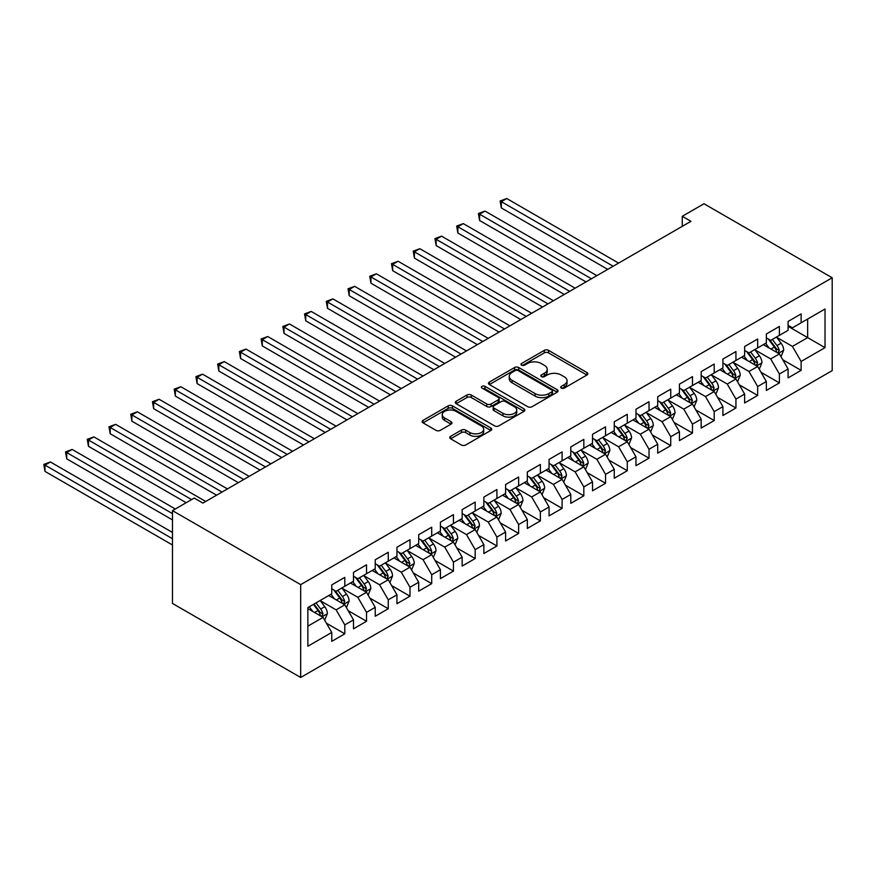 <?xml version="1.0" encoding="UTF-8"?>
<svg xmlns="http://www.w3.org/2000/svg" width="876" height="876" viewBox="0 0 876 876"><rect width="100%" height="100%" fill="white"/><g stroke="black" fill="none" stroke-linecap="round" stroke-linejoin="round"><path stroke-width="1.31" d="M561.286 388.09A2.113 1.215 0 0 0 564.275 388.09L586.942 375.005A3.011 1.741 0 0 0 587.818 373.767A3.011 1.741 0 0 0 586.942 372.541L548.551 350.367A3.011 1.741 0 0 0 544.281 350.367L521.614 363.452A2.113 1.215 0 0 0 521.001 364.317A2.113 1.215 0 0 0 521.614 365.183A2.113 1.215 0 0 0 524.604 365.183L527.538 363.485A9.658 5.574 0 0 1 541.193 363.485L544.39 365.336A9.658 5.574 0 0 1 547.215 369.278A9.658 5.574 0 0 1 544.39 373.22L541.456 374.906A2.113 1.215 0 0 0 540.831 375.771A2.113 1.215 0 0 0 541.456 376.636A2.113 1.215 0 0 0 544.445 376.636L547.369 374.939A9.658 5.574 0 0 1 561.023 374.939L564.221 376.79A9.658 5.574 0 0 1 567.046 380.731A9.658 5.574 0 0 1 564.221 384.663L561.286 386.36A2.113 1.215 0 0 0 560.673 387.225A2.113 1.215 0 0 0 561.286 388.09L561.286 386.36M450.647 436.325A3.011 1.741 0 0 0 449.76 437.562A3.011 1.741 0 0 0 450.647 438.788L461.411 445.008A3.011 1.741 0 0 0 465.682 445.008L490.856 430.477A3.011 1.741 0 0 0 491.732 429.251A3.011 1.741 0 0 0 490.856 428.014L452.454 405.851A3.011 1.741 0 0 0 448.194 405.851L423.02 420.381A3.011 1.741 0 0 0 422.144 421.608A3.011 1.741 0 0 0 423.02 422.845L436.04 430.357A3.011 1.741 0 0 0 440.3 430.357L451.074 424.137A3.011 1.741 0 0 0 451.95 422.9A3.011 1.741 0 0 0 451.074 421.674L444.625 417.951A8.07 4.654 0 0 1 442.26 414.655A8.07 4.654 0 0 1 447.242 410.351A8.07 4.654 0 0 1 456.035 411.359L481.307 425.955A8.07 4.654 0 0 1 483.672 429.251A8.07 4.654 0 0 1 478.69 433.554A8.07 4.654 0 0 1 469.897 432.536L465.682 430.105A3.011 1.741 0 0 0 461.411 430.105L450.647 436.325L450.647 438.788M172.484 510.62L300.687 584.642L300.687 677.476L172.484 603.455L172.484 510.62L194.209 498.072L202.904 503.087L690.956 221.321L682.262 216.295L682.262 226.336M682.262 216.295L703.997 203.758L832.2 277.769L300.687 584.642M527.746 406.716A3.011 1.741 0 0 0 532.017 406.716L557.18 392.174A3.011 1.741 0 0 0 558.067 390.948A3.011 1.741 0 0 0 557.18 389.721L518.789 367.548A3.011 1.741 0 0 0 514.53 367.548L489.355 382.078A3.011 1.741 0 0 0 488.48 383.316A3.011 1.741 0 0 0 489.355 384.542L527.746 406.716M482.84 388.539A2.113 1.215 0 0 1 484.986 388.834L484.986 386.327L524.023 408.862A3.011 1.741 0 0 1 524.899 410.099A3.011 1.741 0 0 1 524.023 411.326L498.849 425.856A3.011 1.741 0 0 1 494.579 425.856L456.188 403.694L456.188 401.23A3.011 1.741 0 0 0 455.312 402.467A3.011 1.741 0 0 0 456.188 403.694M456.188 401.23L466.963 395.01A3.011 1.741 0 0 1 471.233 395.01L486.793 404A3.011 1.741 0 0 0 491.064 404L498.214 399.872A3.011 1.741 0 0 0 499.09 398.646A3.011 1.741 0 0 0 498.214 397.408L481.997 388.057A2.113 1.215 0 0 1 481.384 387.192A2.113 1.215 0 0 1 482.687 386.064A2.113 1.215 0 0 1 484.986 386.327M300.687 677.476L832.2 370.614L832.2 277.769M788.093 326.321L807.65 337.621L807.65 319.05L825.028 309.009L801.124 322.817L801.124 313.904L788.093 321.437L788.093 330.34L779.399 335.355L779.399 326.452L766.358 333.975L766.358 342.888L757.663 347.903L757.663 339.001L744.633 346.524L744.633 355.426L735.939 360.452L735.939 351.539L722.897 359.072L722.897 367.975L714.203 372.99L714.203 364.087L701.172 371.61L701.172 380.523L692.478 385.539L692.478 376.636L679.437 384.159L679.437 393.072L670.742 398.087L670.742 389.174L657.712 396.708L657.712 405.61L649.017 410.636L649.017 401.723L635.976 409.256L635.976 418.159L627.293 423.174L627.293 414.271L614.251 421.794L614.251 430.707L605.557 435.722L605.557 426.82L592.515 434.343L592.515 443.245L583.832 448.271L583.832 439.358L570.791 446.891L570.791 455.794L562.096 460.809L562.096 451.906L549.066 459.429L549.066 468.342L540.372 473.358L540.372 464.455L527.33 471.978L527.33 480.891L518.636 485.906L518.636 476.993L505.605 484.527L505.605 493.429L496.911 498.455L496.911 489.542L483.87 497.075L483.87 505.978L475.175 510.993L475.175 502.09L462.145 509.613L462.145 518.526L453.45 523.541L453.45 514.639L440.409 522.162L440.409 531.064L431.715 536.09L431.715 527.177L418.684 534.71L418.684 543.613L409.99 548.628L409.99 539.726L396.948 547.248L396.948 556.161L388.265 561.177L388.265 552.274L375.224 559.797L375.224 568.71L366.529 573.725L366.529 564.812L353.488 572.346L353.488 581.248L344.805 586.274L344.805 577.361L331.763 584.894L331.763 593.797L307.859 607.594L307.859 646.236L331.763 632.439L323.069 617.383L307.859 608.601M825.028 309.009L825.028 347.652L801.124 361.449L792.43 346.403L776.683 337.304M782.761 359.762L801.124 370.362L801.124 361.449M801.124 370.362L788.093 377.885L788.093 368.982L779.399 373.997L770.705 358.941L754.948 349.852M761.036 372.3L779.399 382.911L779.399 373.997M779.399 382.911L766.358 390.433L766.358 381.531L757.663 386.546L748.98 371.49L733.223 362.39M739.3 384.849L757.663 395.448L757.663 386.546M757.663 395.448L744.633 402.982L744.633 394.069L735.939 399.095L727.244 384.038L711.487 374.939M717.575 397.397L735.939 407.997L735.939 399.095M735.939 407.997L722.897 415.52L722.897 406.617L714.203 411.632L705.519 396.576L689.762 387.488M695.851 409.946L714.203 420.546L714.203 411.632M714.203 420.546L701.172 428.068L701.172 419.166L692.478 424.181L683.784 409.125L668.027 400.025M674.115 422.484L692.478 433.083L692.478 424.181M692.478 433.083L679.437 440.617L679.437 431.704L670.742 436.73L662.059 421.674L646.302 412.574M652.39 435.033L670.742 445.632L670.742 436.73M670.742 445.632L657.712 453.166L657.712 444.252L649.017 449.268L640.323 434.222L624.577 425.123M630.654 447.581L649.017 458.181L649.017 449.268M649.017 458.181L635.976 465.704L635.976 456.801L627.293 461.816L618.598 446.76L602.841 437.671M608.929 460.119L627.293 470.73L627.293 461.816M627.293 470.73L614.251 478.252L614.251 469.35L605.557 474.365L596.863 459.309L581.117 450.209M587.194 472.668L605.557 483.267L605.557 474.365M605.557 483.267L592.515 490.801L592.515 481.888L583.832 486.914L575.138 471.857L559.381 462.758M565.469 485.216L583.832 495.816L583.832 486.914M583.832 495.816L570.791 503.339L570.791 494.436L562.096 499.451L553.402 484.395L537.656 475.307M543.733 497.765L562.096 508.365L562.096 499.451M562.096 508.365L549.066 515.887L549.066 506.985L540.372 512L531.677 496.944L515.92 487.844M522.008 510.303L540.372 520.902L540.372 512M540.372 520.902L527.33 528.436L527.33 519.523L518.636 524.549L509.952 509.493L494.195 500.393M500.273 522.852L518.636 533.451L518.636 524.549M518.636 533.451L505.605 540.985L505.605 532.071L496.911 537.087L488.217 522.041L472.46 512.942M478.548 535.4L496.911 546L496.911 537.087M496.911 546L483.87 553.523L483.87 544.62L475.175 549.635L466.492 534.579L450.735 525.49M456.823 547.938L475.175 558.549L475.175 549.635M475.175 558.549L462.145 566.071L462.145 557.169L453.45 562.184L444.756 547.128L428.999 538.028M435.087 560.487L453.45 571.086L453.45 562.184M453.45 571.086L440.409 578.62L440.409 569.707L431.715 574.733L423.031 559.676L407.274 550.577M413.363 573.035L431.715 583.635L431.715 574.733M431.715 583.635L418.684 591.158L418.684 582.255L409.99 587.27L401.296 572.214L385.539 563.126M391.627 585.584L409.99 596.184L409.99 587.27M409.99 596.184L396.948 603.706L396.948 594.804L388.265 599.819L379.571 584.763L363.814 575.663M369.902 598.122L388.265 608.721L388.265 599.819M388.265 608.721L375.224 616.255L375.224 607.342L366.529 612.368L357.835 597.312L342.089 588.212M348.166 610.671L366.529 621.27L366.529 612.368M366.529 621.27L353.488 628.804L353.488 619.89L344.805 624.906L336.11 609.86L320.353 600.761M326.441 623.219L344.805 633.819L344.805 624.906M344.805 633.819L331.763 641.341L331.763 632.439M331.763 588.782L336.11 591.289L344.805 586.274M307.859 626.165L323.069 617.383M353.488 576.233L357.835 578.74L366.529 573.725M336.11 609.86L344.805 604.834L328.719 595.549M353.488 619.89L344.805 604.834M375.224 563.684L379.571 566.192L388.265 561.177M357.835 597.312L366.529 592.296L350.455 583.011M375.224 607.342L366.529 592.296M396.948 551.146L401.296 553.654L409.99 548.628M379.571 584.763L388.265 579.748L372.18 570.462M396.948 594.804L388.265 579.748M418.684 538.598L423.031 541.105L431.715 536.09M401.296 572.214L409.99 567.199L393.915 557.913M418.684 582.255L409.99 567.199M440.409 526.049L444.756 528.557L453.45 523.541M423.031 559.676L431.715 554.65L415.64 545.376M440.409 569.707L431.715 554.65M462.145 513.5L466.492 516.019L475.175 510.993M444.756 547.128L453.45 542.113L437.365 532.827M462.145 557.169L453.45 542.113M483.87 500.962L488.217 503.47L496.911 498.455M466.492 534.579L475.175 529.564L459.101 520.278M483.87 544.62L475.175 529.564M505.605 488.414L509.952 490.921L518.636 485.906M488.217 522.041L496.911 517.015L480.825 507.73M505.605 532.071L496.911 517.015M527.33 475.865L531.677 478.373L540.372 473.358M509.952 509.493L518.636 504.477L502.561 495.192M527.33 519.523L518.636 504.477M549.066 463.327L553.402 465.835L562.096 460.809M531.677 496.944L540.372 491.929L524.286 482.643M549.066 506.985L540.372 491.929M570.791 450.779L575.138 453.286L583.832 448.271M553.402 484.395L562.096 479.38L546.022 470.094M570.791 494.436L562.096 479.38M592.515 438.23L596.863 440.738L605.557 435.722M575.138 471.857L583.832 466.831L567.747 457.557M592.515 481.888L583.832 466.831M614.251 425.681L618.598 428.2L627.293 423.174M596.863 459.309L605.557 454.294L589.482 445.008M614.251 469.35L605.557 454.294M635.976 413.144L640.323 415.651L649.017 410.636M618.598 446.76L627.293 441.745L611.207 432.459M635.976 456.801L627.293 441.745M657.712 400.595L662.059 403.102L670.742 398.087M640.323 434.222L649.017 429.196L632.943 419.911M657.712 444.252L649.017 429.196M679.437 388.046L683.784 390.554L692.478 385.539M662.059 421.674L670.742 416.658L654.668 407.373M679.437 431.704L670.742 416.658M701.172 375.508L705.519 378.016L714.203 372.99M683.784 409.125L692.478 404.11L676.392 394.824M701.172 419.166L692.478 404.11M722.897 362.96L727.244 365.467L735.939 360.452M705.519 396.576L714.203 391.561L698.128 382.275M722.897 406.617L714.203 391.561M744.633 350.411L748.98 352.918L757.663 347.903M727.244 384.038L735.939 379.012L719.853 369.738M744.633 394.069L735.939 379.012M766.358 337.862L770.705 340.381L779.399 335.355M748.98 371.49L757.663 366.475L741.589 357.189M766.358 381.531L757.663 366.475M788.093 325.325L792.43 327.832L801.124 322.817M770.705 358.941L779.399 353.926L763.314 344.64M788.093 368.982L779.399 353.926M792.43 346.403L807.65 337.621L825.028 347.652M562.129 388.386L564.221 387.181A9.658 5.574 0 0 0 567.046 383.239L567.046 380.731M547.215 369.278L547.215 371.785A9.658 5.574 0 0 1 544.39 375.727L542.299 376.932M586.898 375.027L548.551 352.886A3.011 1.741 0 0 0 544.281 352.886L522.457 365.478M557.147 392.207L518.789 370.055A3.011 1.741 0 0 0 514.53 370.055L489.399 384.564M551.847 391.813A2.113 1.215 0 0 0 552.471 390.948A2.113 1.215 0 0 0 551.847 390.083L518.154 370.625A2.113 1.215 0 0 0 515.165 370.625L512.077 372.42A9.658 5.574 0 0 0 509.252 376.351A9.658 5.574 0 0 0 512.077 380.293L535.105 393.598A9.658 5.574 0 0 0 548.759 393.598L551.847 391.813L551.847 394.32A2.113 1.215 0 0 0 552.471 393.455L552.471 390.948M509.252 376.351L509.252 378.87A9.658 5.574 0 0 0 512.077 382.801L512.077 380.293M551.847 394.32L548.759 396.105A9.658 5.574 0 0 1 535.105 396.105L512.077 382.801M456.232 403.716L466.963 397.518L466.963 395.01M499.09 398.646L499.09 401.153A3.011 1.741 0 0 1 498.214 402.391L491.064 406.508A3.011 1.741 0 0 1 486.793 406.508L471.233 397.518A3.011 1.741 0 0 0 466.963 397.518M484.986 388.834L523.979 411.348M502.955 413.33A8.07 4.654 0 0 0 511.748 414.337A8.07 4.654 0 0 0 516.731 410.034A8.07 4.654 0 0 0 514.365 406.738L505.463 401.602A3.011 1.741 0 0 0 501.192 401.602L494.053 405.73A3.011 1.741 0 0 0 493.166 406.957A3.011 1.741 0 0 0 494.053 408.183L502.955 413.33L502.955 415.837A8.07 4.654 0 0 0 511.748 416.845A8.07 4.654 0 0 0 516.731 412.541L516.731 410.034M493.166 406.957L493.166 409.464A3.011 1.741 0 0 0 494.053 410.702L494.053 408.183M502.955 415.837L494.053 410.702M483.672 429.251L483.672 431.759A8.07 4.654 0 0 1 478.69 436.062A8.07 4.654 0 0 1 469.897 435.043L465.682 432.613A3.011 1.741 0 0 0 461.411 432.613L450.68 438.81M442.26 414.655L442.26 417.162A8.07 4.654 0 0 0 444.625 420.458L444.625 417.951M451.03 424.159L444.625 420.458M490.856 428.014L490.856 430.477L452.454 408.358A3.011 1.741 0 0 0 448.194 408.358L423.064 422.867M781.009 356.707L783.702 350.137A8.147 4.698 -120 0 0 781.096 343.206L776.486 337.041M769.128 348.002L765.613 343.315M618.598 263.096L506.755 198.524L501.324 201.655L501.324 207.93L607.725 269.37M777.866 353.039L779.301 350.488A8.147 4.698 -120 0 0 776.968 345.582L772.358 339.428M769.719 339.811L775.424 347.422A4.15 2.398 60 0 1 776.18 348.681L779.301 350.488M768.285 338.979L774.362 347.093A8.147 4.698 60 0 1 776.694 351.988L776.859 352.459M501.324 207.93L500.13 200.965L613.167 266.227M500.13 200.965L506.755 198.524M759.273 369.256L761.967 362.686A8.147 4.698 -120 0 0 759.372 355.744L754.751 349.59M747.392 360.54L743.888 355.853M596.863 275.644L485.019 211.072L479.588 214.204L479.588 220.478L586 281.919M756.13 365.588L757.576 363.025A8.147 4.698 -120 0 0 755.243 358.131L750.622 351.966M747.995 352.349L753.688 359.959A4.15 2.398 60 0 1 754.444 361.219L757.576 363.025M746.56 351.528L752.637 359.642A8.147 4.698 60 0 1 754.97 364.536L755.134 365.007M479.588 220.478L478.395 213.514L591.431 278.776M478.395 213.514L485.019 211.072M737.548 381.805L740.242 375.224A8.147 4.698 -120 0 0 737.636 368.292L733.026 362.127M725.667 373.088L722.163 368.402M575.138 288.182L463.295 223.61L457.863 226.753L457.863 233.027L564.275 294.456M734.406 378.125L735.84 375.574A8.147 4.698 -120 0 0 733.508 370.679L728.898 364.515M726.259 364.898L731.964 372.508A4.15 2.398 60 0 1 732.719 373.767L735.84 375.574M724.824 364.077L730.902 372.18A8.147 4.698 60 0 1 733.234 377.085L733.398 377.556M457.863 233.027L456.67 226.063L569.707 291.325M456.67 226.063L463.295 223.61M715.812 394.342L718.506 387.772A8.147 4.698 -120 0 0 715.911 380.841L711.29 374.676M703.943 385.637L700.428 380.95M553.402 300.731L441.559 236.159L436.128 239.301L436.128 245.565L542.54 307.005M712.67 390.674L714.115 388.123A8.147 4.698 -120 0 0 711.783 383.217L707.162 377.063M704.534 377.446L710.228 385.057A4.15 2.398 60 0 1 710.983 386.316L714.115 388.123M703.1 376.614L709.177 384.728A8.147 4.698 60 0 1 711.509 389.623L711.673 390.094M436.128 245.565L434.934 238.611L547.971 303.873M434.934 238.611L441.559 236.159M694.088 406.891L696.781 400.321A8.147 4.698 -120 0 0 694.175 393.379L689.565 387.225M682.207 398.175L678.703 393.499M531.677 313.28L419.834 248.707L414.403 251.839L414.403 258.113L520.815 319.554M690.945 403.223L692.379 400.66A8.147 4.698 -120 0 0 690.047 395.766L685.437 389.601M682.798 389.984L688.503 397.605A4.15 2.398 60 0 1 689.259 398.865L692.379 400.66M681.364 389.163L687.441 397.277A8.147 4.698 60 0 1 689.773 402.172L689.938 402.642M414.403 258.113L413.209 251.149L526.246 316.411M413.209 251.149L419.834 248.707M672.352 419.44L675.046 412.859A8.147 4.698 -120 0 0 672.45 405.927L667.83 399.763M660.482 410.724L656.967 406.037M509.941 325.828L398.109 261.256L392.667 264.388L392.667 270.662L499.079 332.092M669.209 415.772L670.655 413.209A8.147 4.698 -120 0 0 668.322 408.315L663.701 402.15M661.073 402.533L666.767 410.143A4.15 2.398 60 0 1 667.523 411.402L670.655 413.209M659.639 401.712L665.716 409.815A8.147 4.698 60 0 1 668.049 414.72L668.213 415.191M392.667 270.662L391.473 263.698L504.51 328.96M391.473 263.698L398.109 261.256M650.627 431.988L653.321 425.407A8.147 4.698 -120 0 0 650.726 418.476L646.105 412.311M638.746 423.272L635.242 418.586M488.217 338.366L376.373 273.794L370.942 276.936L370.942 283.211L477.354 344.64M647.484 428.309L648.919 425.758A8.147 4.698 -120 0 0 646.597 420.863L641.977 414.698M639.338 415.082L645.043 422.692A4.15 2.398 60 0 1 645.798 423.951L648.919 425.758M637.914 414.249L643.98 422.363A8.147 4.698 60 0 1 646.313 427.258L646.477 427.729M370.942 283.211L369.749 276.247L482.785 341.509M369.749 276.247L376.373 273.794M628.891 444.526L631.585 437.956A8.147 4.698 -120 0 0 628.99 431.025L624.38 424.86M617.022 435.821L613.507 431.134M466.492 350.915L354.649 286.342L349.217 289.474L349.217 295.749L455.619 357.189M625.749 440.858L627.194 438.307A8.147 4.698 -120 0 0 624.862 433.401L620.241 427.247M617.613 427.63L623.318 435.241A4.15 2.398 60 0 1 624.062 436.5L627.194 438.307M616.178 426.798L622.256 434.912A8.147 4.698 60 0 1 624.588 439.807L624.752 440.278M349.217 295.749L348.013 288.784L461.05 354.046M348.013 288.784L354.649 286.342M607.167 457.075L609.86 450.505A8.147 4.698 -120 0 0 607.265 443.563L602.644 437.409M595.286 448.359L591.782 443.672M444.756 363.463L332.913 298.891L327.482 302.023L327.482 308.297L433.894 369.738M604.024 453.407L605.458 450.844A8.147 4.698 -120 0 0 603.137 445.95L598.516 439.785M595.877 440.168L601.582 447.778A4.15 2.398 60 0 1 602.338 449.038L605.458 450.844M594.454 439.347L600.52 447.461A8.147 4.698 60 0 1 602.852 452.355L603.017 452.826M327.482 308.297L326.288 301.333L439.325 366.595M326.288 301.333L332.913 298.891M585.442 469.624L588.135 463.043A8.147 4.698 -120 0 0 585.529 456.111L580.919 449.946M573.561 460.907L570.046 456.221M423.031 376.001L311.188 311.429L305.757 314.572L305.757 320.846L412.158 382.275M582.299 465.944L583.734 463.393A8.147 4.698 -120 0 0 581.401 458.498L576.791 452.334M574.152 452.717L579.857 460.327A4.15 2.398 60 0 1 580.602 461.586L583.734 463.393M572.718 451.896L578.795 459.999A8.147 4.698 60 0 1 581.127 464.904L581.292 465.375M305.757 320.846L304.552 313.882L417.6 379.144M304.552 313.882L311.188 311.429M563.706 482.161L566.4 475.591A8.147 4.698 -120 0 0 563.805 468.66L559.184 462.495M551.825 473.456L548.321 468.769M401.296 388.55L289.452 323.978L284.021 327.12L284.021 333.384L390.433 394.824M560.563 478.493L562.009 475.942A8.147 4.698 -120 0 0 559.676 471.036L555.055 464.882M552.417 465.265L558.121 472.876A4.15 2.398 60 0 1 558.877 474.135L562.009 475.942M550.993 464.433L557.07 472.547A8.147 4.698 60 0 1 559.392 477.442L559.556 477.913M284.021 333.384L282.828 326.43L395.864 391.692M282.828 326.43L289.452 323.978M541.981 494.71L544.675 488.14A8.147 4.698 -120 0 0 542.069 481.198L537.459 475.044M530.1 485.994L526.585 481.318M379.571 401.099L267.728 336.526L262.296 339.658L262.296 345.932L368.697 407.373M538.839 491.042L540.273 488.48A8.147 4.698 -120 0 0 537.941 483.585L533.331 477.42M530.692 477.803L536.397 485.424A4.15 2.398 60 0 1 537.152 486.684L540.273 488.48M529.257 476.982L535.335 485.096A8.147 4.698 60 0 1 537.667 489.991L537.831 490.461M262.296 345.932L261.103 338.968L374.14 404.23M261.103 338.968L267.728 336.526M520.245 507.259L522.939 500.678A8.147 4.698 -120 0 0 520.344 493.746L515.723 487.582M508.365 498.543L504.861 493.856M357.835 413.647L245.992 349.075L240.561 352.207L240.561 358.481L346.973 419.911M517.103 503.59L518.548 501.028A8.147 4.698 -120 0 0 516.216 496.134L511.595 489.969M508.967 490.352L514.661 497.962A4.15 2.398 60 0 1 515.416 499.221L518.548 501.028M507.532 489.531L513.61 497.634A8.147 4.698 60 0 1 515.942 502.539L516.106 503.01M240.561 358.481L239.367 351.517L352.404 416.779M239.367 351.517L245.992 349.075M498.521 519.807L501.214 513.226A8.147 4.698 -120 0 0 498.608 506.295L493.998 500.13M486.64 511.091L483.136 506.405M336.11 426.185L224.267 361.613L218.836 364.755L218.836 371.03L325.248 432.459M495.378 516.128L496.812 513.577A8.147 4.698 -120 0 0 494.48 508.682L489.87 502.517M487.231 502.901L492.936 510.511A4.15 2.398 60 0 1 493.692 511.77L496.812 513.577M485.797 502.068L491.874 510.182A8.147 4.698 60 0 1 494.206 515.077L494.371 515.548M218.836 371.03L217.642 364.066L330.679 429.328M217.642 364.066L224.267 361.613M476.785 532.345L479.479 525.775A8.147 4.698 -120 0 0 476.883 518.844L472.263 512.679M464.915 523.64L461.4 518.953M314.375 438.734L202.531 374.161L197.1 377.293L197.1 383.568L303.512 445.008M473.642 528.677L475.088 526.126A8.147 4.698 -120 0 0 472.755 521.22L468.134 515.066M465.506 515.449L471.2 523.06A4.15 2.398 60 0 1 471.956 524.319L475.088 526.126M464.072 514.617L470.149 522.731A8.147 4.698 60 0 1 472.482 527.626L472.646 528.097M197.1 383.568L195.906 376.603L308.943 441.865M195.906 376.603L202.531 374.161M455.06 544.894L457.754 538.324A8.147 4.698 -120 0 0 455.148 531.382L450.538 525.228M443.179 536.178L439.675 531.491M292.65 451.282L180.806 386.71L175.375 389.842L175.375 396.116L281.787 457.557M451.917 541.226L453.352 538.663A8.147 4.698 -120 0 0 451.02 533.769L446.41 527.604M443.771 527.987L449.476 535.597A4.15 2.398 60 0 1 450.231 536.857L453.352 538.663M442.336 527.166L448.413 535.28A8.147 4.698 60 0 1 450.746 540.174L450.91 540.645M175.375 396.116L174.182 389.152L287.219 454.414M174.182 389.152L180.806 386.71M433.324 557.443L436.018 550.862A8.147 4.698 -120 0 0 433.423 543.93L428.802 537.765M421.455 548.726L417.94 544.04M270.914 463.82L159.082 399.248L153.639 402.391L153.639 408.665L260.052 470.094M430.182 553.763L431.452 552.636L431.627 551.212A8.147 4.698 -120 0 0 429.295 546.317L424.674 540.153M422.046 540.536L427.74 548.146A4.15 2.398 60 0 1 428.495 549.405L431.627 551.212M420.611 539.715L426.689 547.818A8.147 4.698 60 0 1 429.021 552.723L429.185 553.194M153.639 408.665L152.446 401.701L265.483 466.963M152.446 401.701L159.082 399.248M411.6 569.98L414.293 563.41A8.147 4.698 -120 0 0 411.698 556.479L407.077 550.314M399.719 561.275L396.215 556.588M249.189 476.369L137.346 411.797L131.915 414.939L131.915 421.203L238.327 482.643M408.457 566.312L409.891 563.761A8.147 4.698 -120 0 0 407.559 558.855L402.949 552.701M400.31 553.085L406.015 560.695A4.15 2.398 60 0 1 406.771 561.954L409.891 563.761M398.876 552.252L404.953 560.366A8.147 4.698 60 0 1 407.285 565.261L407.45 565.732M131.915 421.203L130.721 414.249L243.758 479.511M130.721 414.249L137.346 411.797M389.864 582.529L392.558 575.959A8.147 4.698 -120 0 0 389.962 569.017L385.352 562.863M377.994 573.813L374.479 569.137M227.464 488.917L115.621 424.345L110.19 427.477L110.19 433.751L216.591 495.192M386.721 578.861L388.167 576.298A8.147 4.698 -120 0 0 385.834 571.404L381.213 565.239M378.585 565.622L384.29 573.243A4.15 2.398 60 0 1 385.035 574.503L388.167 576.298M377.151 564.801L383.228 572.915A8.147 4.698 60 0 1 385.56 577.81L385.725 578.28M110.19 433.751L108.985 426.787L222.022 492.049M108.985 426.787L115.621 424.345M368.139 595.078L370.833 588.497A8.147 4.698 -120 0 0 368.238 581.565L363.617 575.401M356.258 586.362L352.754 581.675M205.729 501.466L93.885 436.894L88.454 440.026L88.454 446.3L186.172 502.714M364.996 591.409L366.431 588.847A8.147 4.698 -120 0 0 364.109 583.953L359.488 577.788M356.85 578.171L362.555 585.781A4.15 2.398 60 0 1 363.31 587.04L366.431 588.847M355.426 577.35L361.492 585.453A8.147 4.698 60 0 1 363.825 590.358L363.989 590.829M88.454 446.3L87.261 439.336L191.603 499.583M87.261 439.336L93.885 436.894M346.414 607.626L349.108 601.045A8.147 4.698 -120 0 0 346.502 594.114L341.892 587.949M334.533 598.91L331.019 594.224M175.309 508.989L72.16 449.432L66.729 452.574L66.729 458.849L172.484 519.906M343.272 603.947L344.706 601.396A8.147 4.698 -120 0 0 342.374 596.501L337.764 590.336M335.125 590.72L340.83 598.33A4.15 2.398 60 0 1 341.574 599.589L344.706 601.396M333.69 589.887L339.768 598.001A8.147 4.698 60 0 1 342.1 602.896L342.264 603.367M66.729 458.849L65.525 451.885L172.484 513.632M65.525 451.885L72.16 449.432M324.678 620.164L327.372 613.594A8.147 4.698 -120 0 0 324.777 606.663L320.156 600.498M312.798 611.459L309.294 606.772M172.484 532.444L50.425 461.98L44.994 465.112L44.994 471.387L172.484 544.992M321.536 616.496L322.981 613.945A8.147 4.698 -120 0 0 320.649 609.039L316.028 602.885M313.991 604.057L319.094 610.879A4.15 2.398 60 0 1 319.85 612.138L322.981 613.945M313.422 604.385L318.043 610.55A8.147 4.698 60 0 1 320.364 615.445L320.528 615.916M44.994 471.387L43.8 464.422L172.484 538.718M43.8 464.422L50.425 461.98M564.221 387.181L564.221 384.663M541.456 376.636L541.456 374.906M544.39 375.727L544.39 373.22M521.614 365.183L521.614 363.452M544.281 352.886L544.281 350.367M548.551 352.886L548.551 350.367M586.942 375.005L586.942 372.541M489.355 384.542L489.355 382.078M514.53 370.055L514.53 367.548M518.789 370.055L518.789 367.548M557.18 392.174L557.18 389.721M535.105 396.105L535.105 393.598M548.759 396.105L548.759 393.598M471.233 397.518L471.233 395.01M486.793 406.508L486.793 404M491.064 406.508L491.064 404M498.214 402.391L498.214 399.872M524.023 411.326L524.023 408.862M461.411 432.613L461.411 430.105M465.682 432.613L465.682 430.105M469.897 435.043L469.897 432.536M451.074 424.137L451.074 421.674M423.02 422.845L423.02 420.381M448.194 408.358L448.194 405.851M452.454 408.358L452.454 405.851M778.381 353.335L783.648 350.29M776.968 345.582L781.096 343.206M770.957 349.053L774.362 347.093M756.645 365.883L761.912 362.839M755.243 358.131L759.372 355.744M749.232 361.602L752.637 359.642M734.92 378.432L740.187 375.388M733.508 370.679L737.636 368.292M727.496 374.151L730.902 372.18M713.184 390.97L718.451 387.926M711.783 383.217L715.911 380.841M705.771 386.688L709.177 384.728M691.46 403.518L696.727 400.474M690.047 395.766L694.175 393.379M684.047 399.237L687.441 397.277M669.724 416.067L674.991 413.023M668.322 408.315L672.45 405.927M662.311 411.786L665.716 409.815M647.999 428.605L653.266 425.572M646.597 420.863L650.726 418.476M640.586 424.323L643.98 422.363M626.263 441.154L631.541 438.11M624.862 433.401L628.99 431.025M618.85 436.872L622.256 434.912M604.539 453.702L609.805 450.658M603.137 445.95L607.265 443.563M597.125 449.421L600.52 447.461M582.803 466.251L588.081 463.207M581.401 458.498L585.529 456.111M575.39 461.97L578.795 459.999M561.078 478.789L566.345 475.745M559.676 471.036L563.805 468.66M553.665 474.507L557.07 472.547M539.353 491.337L544.62 488.293M537.941 483.585L542.069 481.198M531.929 487.056L535.335 485.096M517.617 503.886L522.884 500.842M516.216 496.134L520.344 493.746M510.204 499.605L513.61 497.634M495.893 516.424L501.16 513.391M494.48 508.682L498.608 506.295M488.469 512.142L491.874 510.182M474.157 528.973L479.424 525.928M472.755 521.22L476.883 518.844M466.744 524.691L470.149 522.731M452.432 541.521L457.699 538.477M451.02 533.769L455.148 531.382M445.019 537.24L448.413 535.28M430.696 554.07L435.963 551.026M429.295 546.317L433.423 543.93M423.283 549.789L426.689 547.818M408.972 566.608L414.238 563.564M407.559 558.855L411.698 556.479M401.558 562.326L404.953 560.366M387.236 579.156L392.514 576.112M385.834 571.404L389.962 569.017M379.823 574.875L383.228 572.915M365.511 591.705L370.778 588.661M364.109 583.953L368.238 581.565M358.098 587.424L361.492 585.453M343.775 604.243L349.053 601.21M342.374 596.501L346.502 594.114M336.362 599.961L339.768 598.001M322.05 616.792L327.317 613.747M320.649 609.039L324.777 606.663M314.637 612.51L318.043 610.55"/></g></svg>
